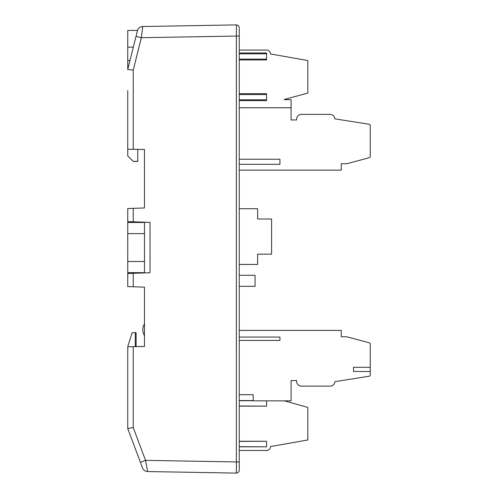 <?xml version="1.0" encoding="UTF-8"?>
<svg xmlns="http://www.w3.org/2000/svg" width="498" height="498" viewBox="0 0 498 498"><rect width="100%" height="100%" fill="white"/><g stroke="black" fill="none" stroke-linecap="round" stroke-linejoin="round"><path stroke-width="0.75" d="M137.747 149.381L137.747 161.408L133.327 161.483L127.749 155.918L133.327 161.483M127.749 60.526L127.749 69.446L137.423 30.758A5.578 5.578 0 0 1 142.733 26.537C140.168 26.724 138.432 28.019 137.516 30.428L127.749 30.428L127.749 60.526L129.984 60.526M144.476 233.624L144.476 261.5L127.749 261.5L127.749 233.624L144.476 233.624L144.476 222.475L127.749 222.475L127.749 208.538L144.476 207.952L144.476 149.5L127.749 149.207L127.749 90.63M239.245 33.042L239.245 34.399M239.245 465.649L239.245 463.42M133.227 286.773L127.749 286.58L127.749 273.508L133.227 273.315L133.227 286.773L144.476 287.165L144.476 346.459L136.116 346.602L136.116 332.764L135.282 332.689M239.245 465.972L239.245 467.348M135.114 222.475L135.114 222.027L138.183 221.977M135.114 272.649L135.114 273.091L138.183 273.147M239.245 469.533L239.245 28.467M239.245 470.205A2.783 2.783 0 0 1 236.413 472.988L236.413 461.951L239.245 461.951L239.245 463.601M239.245 34.58L239.245 36.049L236.413 36.049L236.413 25.012A2.783 2.783 0 0 1 239.245 27.795M236.388 36.049L236.388 473.1L236.413 36.049L141.339 37.705L136.022 36.354M133.227 273.315L150.047 272.73L150.047 222.388L127.749 221.61M144.476 346.459L133.227 346.658L133.227 427.539L127.749 428.554L127.749 346.751L133.227 346.658M127.749 69.446L133.227 70.131L141.339 37.705L142.733 26.537L236.388 24.9L161.489 26.207M127.749 140.94L127.749 155.918M135.282 346.62L135.282 332.521L132.119 332.801L127.749 346.751M133.227 427.539L145.541 460.364L140.417 462.325L142.521 467.933L127.749 428.554M236.388 461.951L145.541 460.364L147.645 471.55A5.578 5.578 0 0 1 142.521 467.933M236.388 473.1L147.645 471.55M144.476 335.608A11.149 11.149 0 0 1 144.476 323.862M144.476 272.923L144.476 261.5M135.948 222.015L135.948 222.475L144.476 222.195M127.749 273.508L127.749 272.649L144.476 272.649M135.948 272.649L135.948 273.103M137.747 161.315L133.327 161.396M239.245 275.294L255.063 275.294L255.063 286.331L239.245 286.331M253.183 394.715L239.245 394.715L253.183 394.715L253.183 400.853L291.087 400.853L291.087 380.559L296.665 380.559L296.665 381.393A4.737 4.737 0 0 0 301.402 386.131L330.118 386.131A4.737 4.737 0 0 0 334.849 381.673L369.304 376.214A1.114 1.114 0 0 0 370.251 375.112L370.251 343.925A1.114 1.114 0 0 0 369.423 342.848L346.832 336.797L341.261 336.76L341.261 330.386L341.261 336.76M284.402 400.853L307.814 407.401L307.814 439.977L270.464 446.563A3.903 3.903 0 0 1 266.561 450.466L239.245 450.466M370.251 371.508L353.524 371.508L353.524 367.312L370.251 367.312M279.938 340.42L279.938 337.078L279.938 340.42L239.245 340.42M239.245 441.259L266.561 441.259L266.561 446.837L239.245 446.837M266.561 441.259L239.245 441.409M239.245 446.687L266.561 446.837M266.561 400.853L266.561 406.144L239.245 406.144M239.245 405.988L266.561 406.144M239.245 330.386L341.261 330.386M279.938 337.078L239.245 337.078M239.245 400.566L253.183 400.566M239.245 208.706L257.64 208.706L257.64 219.014L271.578 219.014L271.578 254.136L257.64 254.136L257.64 264.45L239.245 264.45M239.245 59.941L266.561 59.941L266.561 53.025M239.245 100.633L266.561 100.633L266.561 93.724M341.261 170.129L239.245 170.129L341.261 170.129L341.261 163.755L346.832 163.718L369.423 157.667A1.114 1.114 0 0 0 370.251 156.59L370.251 125.403A1.114 1.114 0 0 0 369.304 124.301L334.849 118.841A4.737 4.737 0 0 0 330.118 114.384L301.402 114.384A4.737 4.737 0 0 0 296.665 119.122L296.665 119.956L291.087 119.956L291.087 99.662L284.402 99.662M284.402 99.388L307.814 93.114L307.814 60.538L270.464 53.952A3.903 3.903 0 0 0 266.561 50.049L239.245 50.049M239.245 159.223L279.938 159.223L279.938 164.309L239.245 164.309M239.245 107.749L291.087 107.749M127.749 222.475L127.749 233.624M127.749 261.5L127.749 272.649M133.227 208.345L133.227 221.803M133.227 70.131L133.227 149.3M142.733 26.537A5.578 5.578 0 0 0 137.423 30.758M133.327 47.148L127.749 47.148M253.183 400.716L239.245 400.716M266.561 59.1L239.245 59.1M239.245 53.828L266.561 53.828M266.561 99.799L239.245 99.799M239.245 94.527L266.561 94.527M266.561 93.686L239.245 93.686M266.561 52.993L239.245 52.993"/></g></svg>
